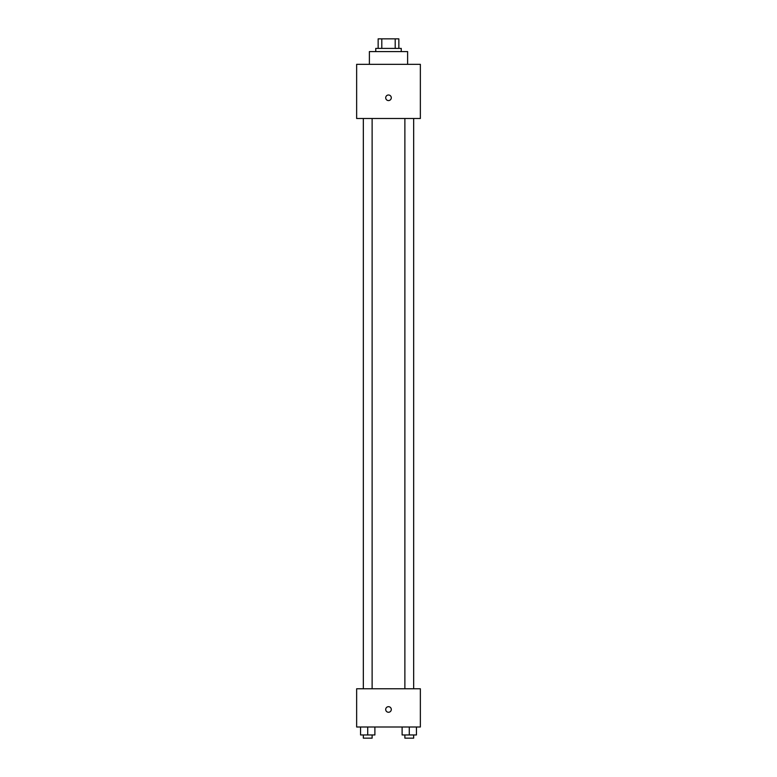 <?xml version="1.0" encoding="UTF-8"?>
<svg xmlns="http://www.w3.org/2000/svg" width="777" height="777" viewBox="0 0 777 777"><rect width="100%" height="100%" fill="white"/><g stroke="black" fill="none" stroke-linecap="round" stroke-linejoin="round"><path stroke-width="1.17" d="M381.798 48.407L381.798 38.85L378.146 38.85L378.146 48.407L378.146 38.85M381.798 38.85L398.854 38.85L398.854 48.407M395.202 48.407L395.202 38.85M375.757 51.593L375.757 48.407L401.243 48.407L401.243 51.593M407.614 64.336L407.614 51.593L369.386 51.593L369.386 64.336M356.643 64.336L420.357 64.336L420.357 118.492L356.643 118.492L356.643 64.336M388.5 100.573A2.787 2.787 0 0 1 386.082 96.397A2.787 2.787 0 0 1 390.918 96.397A2.787 2.787 0 0 1 388.5 100.573M356.643 688.772L420.357 688.772L420.357 727L356.643 727L356.643 688.772M388.5 712.266A2.787 2.787 0 0 1 386.082 708.08A2.787 2.787 0 0 1 390.918 708.08A2.787 2.787 0 0 1 388.5 712.266M402.107 727L402.107 734.964L416.443 734.964L416.443 727L416.443 734.964M409.275 734.964L409.275 727M413.665 734.964L413.665 738.15L404.875 738.15L404.875 734.964M360.557 727L360.557 734.964L374.893 734.964L374.893 727L374.893 734.964M367.725 734.964L367.725 727M372.125 734.964L372.125 738.15L363.335 738.15L363.335 734.964M404.875 118.492L404.875 688.772M413.665 118.492L413.665 688.772M372.125 688.772L372.125 118.492M363.335 688.772L363.335 118.492"/></g></svg>
